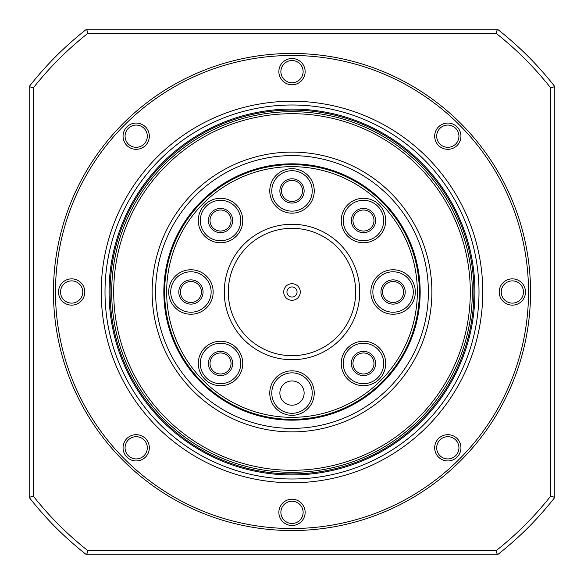 <?xml version="1.0" encoding="UTF-8"?>
<svg xmlns="http://www.w3.org/2000/svg" width="584" height="584" viewBox="0 0 584 584"><rect width="100%" height="100%" fill="white"/><g stroke="black" fill="none" stroke-linecap="round" stroke-linejoin="round"><path stroke-width="0.88" d="M149.329 447.811A13.14 13.14 0 0 1 129.619 459.192A13.14 13.14 0 0 1 129.619 436.43A13.14 13.14 0 0 1 149.329 447.811M84.79 292A13.14 13.14 0 0 1 65.079 303.381A13.14 13.14 0 0 1 65.079 280.619A13.14 13.14 0 0 1 84.79 292M149.329 136.189A13.14 13.14 0 0 1 129.619 147.57A13.14 13.14 0 0 1 129.619 124.808A13.14 13.14 0 0 1 149.329 136.189M305.14 71.65A13.14 13.14 0 0 1 285.43 83.03A13.14 13.14 0 0 1 285.43 60.276A13.14 13.14 0 0 1 305.14 71.65M460.951 136.189A13.14 13.14 0 0 1 441.241 147.57A13.14 13.14 0 0 1 441.241 124.808A13.14 13.14 0 0 1 460.951 136.189M525.49 292A13.14 13.14 0 0 1 505.781 303.381A13.14 13.14 0 0 1 505.781 280.619A13.14 13.14 0 0 1 525.49 292M460.951 447.811A13.14 13.14 0 0 1 441.241 459.192A13.14 13.14 0 0 1 441.241 436.43A13.14 13.14 0 0 1 460.951 447.811M305.14 512.351A13.14 13.14 0 0 1 285.43 523.724A13.14 13.14 0 0 1 285.43 500.97A13.14 13.14 0 0 1 305.14 512.351M528.52 292A236.52 236.52 0 0 0 173.74 87.169A236.52 236.52 0 0 0 173.74 496.831A236.52 236.52 0 0 0 528.52 292M101.236 292A190.764 190.764 0 0 1 387.382 126.794A190.764 190.764 0 0 1 387.382 457.206A190.764 190.764 0 0 1 101.236 292M53.458 292A238.542 238.542 0 0 1 292 53.458A238.542 238.542 0 0 1 530.542 292A238.542 238.542 0 0 1 292 530.542A238.542 238.542 0 0 1 53.458 292M110.062 292A181.938 181.938 0 0 1 292 110.062A181.938 181.938 0 0 1 473.938 292A181.938 181.938 0 0 1 292 473.938A181.938 181.938 0 0 1 110.062 292M431.883 292A139.883 139.883 0 0 0 222.059 170.857A139.883 139.883 0 0 0 222.059 413.144A139.883 139.883 0 0 0 431.883 292M470.303 292A178.303 178.303 0 0 0 202.852 137.59A178.303 178.303 0 0 0 202.852 446.41A178.303 178.303 0 0 0 470.303 292M472.325 292A180.325 180.325 0 0 1 201.838 448.162A180.325 180.325 0 0 1 201.838 135.838A180.325 180.325 0 0 1 472.325 292M105.01 292A186.989 186.989 0 0 0 385.498 453.943A186.989 186.989 0 0 0 385.498 130.057A186.989 186.989 0 0 0 105.01 292M458.929 136.189A11.118 11.118 0 0 0 442.249 126.56A11.118 11.118 0 0 0 442.249 145.817A11.118 11.118 0 0 0 458.929 136.189M303.118 71.65A11.118 11.118 0 0 0 286.437 62.021A11.118 11.118 0 0 0 286.437 81.278A11.118 11.118 0 0 0 303.118 71.65M147.307 136.189A11.118 11.118 0 0 0 130.633 126.56A11.118 11.118 0 0 0 130.633 145.817A11.118 11.118 0 0 0 147.307 136.189M82.767 292A11.118 11.118 0 0 0 66.094 282.371A11.118 11.118 0 0 0 66.094 301.629A11.118 11.118 0 0 0 82.767 292M147.307 447.811A11.118 11.118 0 0 0 130.633 438.183A11.118 11.118 0 0 0 130.633 457.44A11.118 11.118 0 0 0 147.307 447.811M303.118 512.351A11.118 11.118 0 0 0 286.437 502.722A11.118 11.118 0 0 0 286.437 521.979A11.118 11.118 0 0 0 303.118 512.351M458.929 447.811A11.118 11.118 0 0 0 442.249 438.183A11.118 11.118 0 0 0 442.249 457.44A11.118 11.118 0 0 0 458.929 447.811M523.468 292A11.118 11.118 0 0 0 506.788 282.371A11.118 11.118 0 0 0 506.788 301.629A11.118 11.118 0 0 0 523.468 292M286.948 292A5.052 5.052 0 0 0 294.526 296.38A5.052 5.052 0 0 0 294.526 287.62A5.052 5.052 0 0 0 286.948 292A5.052 5.052 0 0 0 294.526 296.38A5.052 5.052 0 0 0 294.526 287.62A5.052 5.052 0 0 0 286.948 292M283.714 292A8.285 8.285 0 0 1 296.146 284.824A8.285 8.285 0 0 1 296.146 299.176A8.285 8.285 0 0 1 283.714 292M228.322 292A63.678 63.678 0 0 1 292 228.322A63.678 63.678 0 0 1 355.678 292A63.678 63.678 0 0 1 292 355.678A63.678 63.678 0 0 1 228.322 292M355.678 292A63.678 63.678 0 0 0 260.157 236.856A63.678 63.678 0 0 0 260.157 347.144A63.678 63.678 0 0 0 355.678 292M359.722 292A67.722 67.722 0 0 1 258.143 350.648A67.722 67.722 0 0 1 258.143 233.352A67.722 67.722 0 0 1 359.722 292M417.334 292A125.334 125.334 0 0 0 229.329 183.456A125.334 125.334 0 0 0 229.329 400.544A125.334 125.334 0 0 0 417.334 292M314.236 393.076A22.236 22.236 0 0 1 280.882 412.333A22.236 22.236 0 0 1 280.882 373.818A22.236 22.236 0 0 1 314.236 393.076M242.762 363.474A22.236 22.236 0 0 1 209.408 382.732A22.236 22.236 0 0 1 209.408 344.217A22.236 22.236 0 0 1 242.762 363.474M213.16 292A22.236 22.236 0 0 1 179.806 311.257A22.236 22.236 0 0 1 179.806 272.743A22.236 22.236 0 0 1 213.16 292M242.762 220.526A22.236 22.236 0 0 1 209.408 239.783A22.236 22.236 0 0 1 209.408 201.268A22.236 22.236 0 0 1 242.762 220.526M314.236 190.924A22.236 22.236 0 0 1 280.882 210.182A22.236 22.236 0 0 1 280.882 171.667A22.236 22.236 0 0 1 314.236 190.924M385.71 220.526A22.236 22.236 0 0 1 352.356 239.783A22.236 22.236 0 0 1 352.356 201.268A22.236 22.236 0 0 1 385.71 220.526M415.312 292A22.236 22.236 0 0 1 381.958 311.257A22.236 22.236 0 0 1 381.958 272.743A22.236 22.236 0 0 1 415.312 292M385.71 363.474A22.236 22.236 0 0 1 352.356 382.732A22.236 22.236 0 0 1 352.356 344.217A22.236 22.236 0 0 1 385.71 363.474M419.356 292A127.356 127.356 0 0 1 228.322 402.296A127.356 127.356 0 0 1 228.322 181.704A127.356 127.356 0 0 1 419.356 292M206.232 234.819A20.214 20.214 0 0 0 240.747 220.526A20.214 20.214 0 0 0 212.795 201.852A20.214 20.214 0 0 0 206.232 234.819M232.658 220.526A12.133 12.133 0 0 1 214.467 231.03A12.133 12.133 0 0 1 214.467 210.021A12.133 12.133 0 0 1 232.658 220.526M271.786 190.924A20.214 20.214 0 0 0 292 211.138A20.214 20.214 0 0 0 312.214 190.924A20.214 20.214 0 0 0 292 170.71A20.214 20.214 0 0 0 271.786 190.924M304.133 190.924A12.133 12.133 0 0 1 285.934 201.429A12.133 12.133 0 0 1 285.934 180.419A12.133 12.133 0 0 1 304.133 190.924M349.181 206.232A20.214 20.214 0 0 0 355.736 239.206A20.214 20.214 0 0 0 383.688 220.526A20.214 20.214 0 0 0 349.181 206.232M375.6 220.526A12.133 12.133 0 0 1 357.408 231.03A12.133 12.133 0 0 1 357.408 210.021A12.133 12.133 0 0 1 375.6 220.526M393.076 271.786A20.214 20.214 0 0 0 372.862 292A20.214 20.214 0 0 0 393.076 312.214A20.214 20.214 0 0 0 413.289 292A20.214 20.214 0 0 0 393.076 271.786M405.208 292A12.133 12.133 0 0 1 387.009 302.505A12.133 12.133 0 0 1 387.009 281.495A12.133 12.133 0 0 1 405.208 292M377.768 349.181A20.214 20.214 0 0 0 345.962 353.364A20.214 20.214 0 0 0 358.24 383.002A20.214 20.214 0 0 0 377.768 349.181M375.6 363.474A12.133 12.133 0 0 1 357.408 373.979A12.133 12.133 0 0 1 357.408 352.97A12.133 12.133 0 0 1 375.6 363.474M312.214 393.076A20.214 20.214 0 0 0 281.889 375.57A20.214 20.214 0 0 0 281.889 410.581A20.214 20.214 0 0 0 312.214 393.076M279.867 393.076A12.133 12.133 0 0 1 298.066 382.571A12.133 12.133 0 0 1 298.066 403.581A12.133 12.133 0 0 1 279.867 393.076M234.819 377.768A20.214 20.214 0 0 0 215.299 343.947A20.214 20.214 0 0 0 203.02 373.577A20.214 20.214 0 0 0 234.819 377.768M232.658 363.474A12.133 12.133 0 0 1 214.467 373.979A12.133 12.133 0 0 1 214.467 352.97A12.133 12.133 0 0 1 232.658 363.474M190.924 312.214A20.214 20.214 0 0 0 211.138 292A20.214 20.214 0 0 0 190.924 271.786A20.214 20.214 0 0 0 170.71 292A20.214 20.214 0 0 0 190.924 312.214M203.049 292A12.133 12.133 0 0 1 184.858 302.505A12.133 12.133 0 0 1 184.858 281.495A12.133 12.133 0 0 1 203.049 292M302.512 190.924A10.512 10.512 0 0 0 286.744 181.821A10.512 10.512 0 0 0 286.744 200.027A10.512 10.512 0 0 0 302.512 190.924M231.038 220.526A10.512 10.512 0 0 0 215.27 211.423A10.512 10.512 0 0 0 215.27 229.629A10.512 10.512 0 0 0 231.038 220.526M201.436 292A10.512 10.512 0 0 0 185.668 282.897A10.512 10.512 0 0 0 185.668 301.103A10.512 10.512 0 0 0 201.436 292M231.038 363.474A10.512 10.512 0 0 0 215.27 354.371A10.512 10.512 0 0 0 215.27 372.577A10.512 10.512 0 0 0 231.038 363.474M373.986 220.526A10.512 10.512 0 0 0 358.218 211.423A10.512 10.512 0 0 0 358.218 229.629A10.512 10.512 0 0 0 373.986 220.526M403.588 292A10.512 10.512 0 0 0 387.82 282.897A10.512 10.512 0 0 0 387.82 301.103A10.512 10.512 0 0 0 403.588 292M373.986 363.474A10.512 10.512 0 0 0 358.218 354.371A10.512 10.512 0 0 0 358.218 372.577A10.512 10.512 0 0 0 373.986 363.474M497.415 554.8L86.585 554.8A333.552 333.552 0 0 1 29.2 497.415L29.2 86.585A333.552 333.552 0 0 1 86.585 29.2L497.415 29.2A333.552 333.552 0 0 1 554.8 86.585L554.8 497.415A333.552 333.552 0 0 1 497.415 554.8L496.013 550.756A329.507 329.507 0 0 0 550.756 496.013L550.756 87.987A329.507 329.507 0 0 0 496.013 33.244L87.987 33.244A329.507 329.507 0 0 0 33.244 87.987L33.244 496.013A329.507 329.507 0 0 0 87.987 550.756L496.013 550.756M29.2 86.585L33.244 87.987M33.244 496.013L29.2 497.415M87.987 550.756L86.585 554.8M86.585 29.2L87.987 33.244M497.415 29.2L496.013 33.244M550.756 496.013L554.8 497.415M554.8 86.585L550.756 87.987M109.047 292A182.953 182.953 0 0 1 383.476 133.561A182.953 182.953 0 0 1 383.476 450.439A182.953 182.953 0 0 1 109.047 292M420.166 292A128.166 128.166 0 0 1 227.921 402.996A128.166 128.166 0 0 1 227.921 181.003A128.166 128.166 0 0 1 420.166 292M428.386 292A136.386 136.386 0 0 0 223.811 173.886A136.386 136.386 0 0 0 223.811 410.114A136.386 136.386 0 0 0 428.386 292"/></g></svg>
